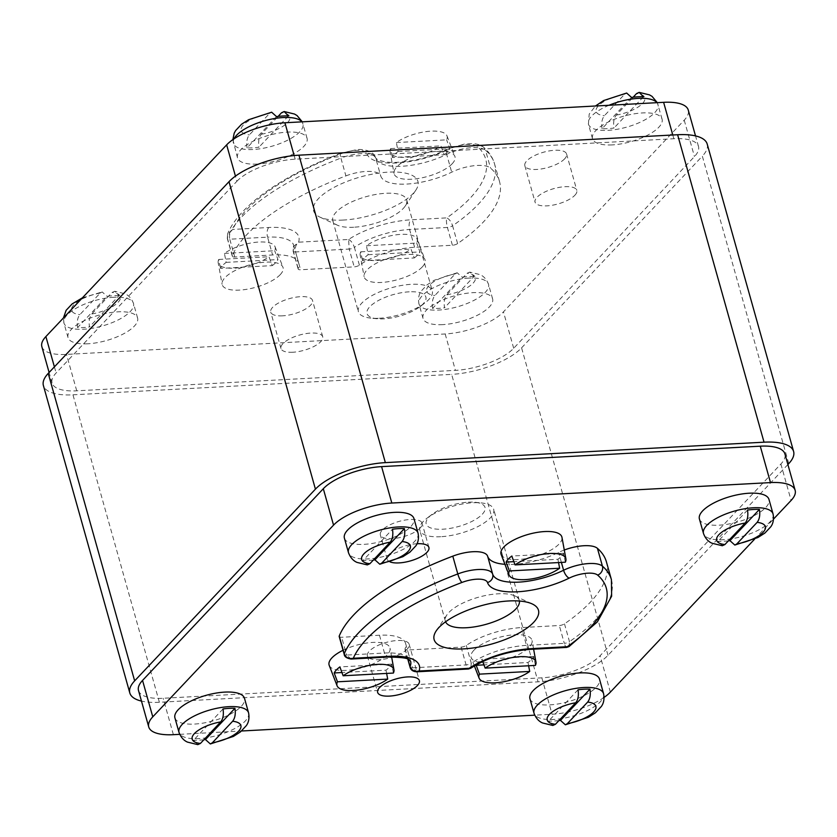 <?xml version="1.0" encoding="UTF-8"?>
<svg xmlns="http://www.w3.org/2000/svg" width="837" height="837" viewBox="0 0 837 837"><rect width="100%" height="100%" fill="white"/><g stroke="black" fill="none" stroke-linecap="round" stroke-linejoin="round"><path stroke-width="0.63" stroke-dasharray="4.18 3.14" d="M373.354 560.037A35.981 13.183 -15.7 0 1 368.719 560.445A35.981 13.183 -15.7 0 1 363.038 560.476L392.49 529.235M367.297 564.902L363.038 560.476M344.394 538.128A36.127 13.246 164.3 0 0 364.105 544.332A36.127 13.246 164.3 0 0 399.322 534.686A36.127 13.246 164.3 0 0 413.959 518.574M754.597 539.164L773.545 519.066M604.126 697.378A45.167 16.552 -15.7 0 1 552.075 714.233L534.717 715.175M179.704 734.342L241.548 730.994M699.408 518.971A36.127 13.246 164.3 0 0 719.119 525.165A36.127 13.246 164.3 0 0 754.336 515.529A36.127 13.246 164.3 0 0 768.973 499.417M174.923 717.853A36.127 13.246 164.3 0 0 194.634 724.057A36.127 13.246 164.3 0 0 229.851 714.411A36.127 13.246 164.3 0 0 244.488 698.299M529.936 698.696A36.127 13.246 164.3 0 0 549.647 704.89A36.127 13.246 164.3 0 0 584.864 695.244A36.127 13.246 164.3 0 0 599.501 679.142M501.143 554.471A31.618 11.582 164.3 0 0 526.755 558.499A31.618 11.582 164.3 0 0 559.064 544.04A31.618 11.582 164.3 0 0 561.972 537.364M329.203 665.331A31.618 11.582 164.3 0 0 354.815 669.359A31.618 11.582 164.3 0 0 387.123 654.911A31.618 11.582 164.3 0 0 390.042 648.236A31.618 11.582 164.3 0 0 343.065 650.265M473.909 650.223A31.618 11.582 164.3 0 0 471.21 657.673A31.618 11.582 164.3 0 0 496.822 661.701A31.618 11.582 164.3 0 0 529.13 647.242A31.618 11.582 164.3 0 0 532.05 640.567A31.618 11.582 164.3 0 0 507.253 635.597A31.618 11.582 164.3 0 0 473.909 650.223M564.274 550.014A27.098 9.929 164.3 0 0 558.593 552.451A47.876 17.546 -15.7 0 1 513.73 564.326A47.876 17.546 -15.7 0 1 504.931 564.305M339.194 636.497A4.52 1.653 164.3 0 0 341.653 637.271L379.475 635.231A47.876 17.546 -15.7 0 1 405.6 643.444A47.876 17.546 -15.7 0 1 405.066 648.748A4.52 1.653 164.3 0 0 405.014 649.25A4.52 1.653 164.3 0 0 407.483 650.025L461.082 647.127A4.52 1.653 164.3 0 0 466.293 645.442A47.876 17.546 -15.7 0 1 521.482 627.572L559.304 625.521A4.52 1.653 164.3 0 0 564.483 623.858A180.656 66.207 164.3 0 0 606.417 561.878M417.025 543.747A21.678 7.941 164.3 0 0 389.1 554.356A21.678 7.941 164.3 0 0 387.165 559.2A21.678 7.941 164.3 0 0 390.052 561.889M728.368 540.88A35.981 13.183 -15.7 0 1 723.733 541.277A35.981 13.183 -15.7 0 1 718.052 541.319L722.31 545.734M747.504 510.078L718.052 541.319M203.883 739.762A35.981 13.183 -15.7 0 1 199.248 740.17A35.981 13.183 -15.7 0 1 193.567 740.201L197.825 744.627M223.019 708.96L193.567 740.201M558.896 720.605A35.981 13.183 -15.7 0 1 554.261 721.002A35.981 13.183 -15.7 0 1 548.58 721.044L552.838 725.459M578.032 689.803L548.58 721.044M565.331 562.202L563.604 553.257A30.425 11.153 -15.7 0 1 561.439 556.239A30.425 11.153 -15.7 0 1 557.913 559.283L513.876 561.658M558.551 562.569L557.913 559.283M563.604 553.257L511.805 556.05M393.39 673.063L391.674 664.128A30.425 11.153 -15.7 0 1 389.508 667.099A30.425 11.153 -15.7 0 1 385.983 670.155L341.946 672.529M386.621 673.429L385.983 670.155M391.674 664.128L339.874 666.922M535.398 665.405L533.682 656.459A30.425 11.153 -15.7 0 1 531.505 659.441A30.425 11.153 -15.7 0 1 527.99 662.486L483.953 664.871M528.618 665.771L527.99 662.486M476.515 664.693A30.425 11.153 -15.7 0 1 478.356 662.308A30.425 11.153 -15.7 0 1 481.871 659.253L482.719 661.523M533.682 656.459L481.871 659.253M519.421 601.029A38.387 14.072 164.3 0 0 519.275 600.37A38.387 14.072 164.3 0 0 514.786 595.881A38.387 14.072 164.3 0 0 498.329 593.789A38.387 14.072 164.3 0 0 446.853 614.975A38.387 14.072 164.3 0 0 445.357 621.148A38.387 14.072 164.3 0 0 445.587 621.786M440.733 536.716A38.387 14.072 -15.7 0 1 419.776 530.124A38.387 14.072 -15.7 0 1 427.121 518.093A38.387 14.072 -15.7 0 1 472.738 502.765A38.387 14.072 -15.7 0 1 481.16 502.901A38.387 14.072 -15.7 0 1 493.694 509.346A38.387 14.072 -15.7 0 1 478.136 526.463A38.387 14.072 -15.7 0 1 440.733 536.716M468.343 502.179A30.571 11.205 -15.7 0 1 475.039 502.284A30.571 11.205 -15.7 0 1 480.323 516.094A30.571 11.205 -15.7 0 1 442.857 529.204A30.571 11.205 -15.7 0 1 432.018 514.378A30.571 11.205 -15.7 0 1 468.343 502.179M466.293 645.442L471.294 663.239A4.52 1.653 -15.7 0 1 466.094 664.923L412.484 667.821L416.931 671.787M461.082 647.127L466.094 664.923C467.234 668.648 468.249 669.778 469.138 668.303M567.329 646.698C566.523 648.236 565.519 647.116 564.305 643.329L526.483 645.369A47.876 17.546 164.3 0 0 471.294 663.239L470.76 668.219M611.418 579.675A180.656 66.207 -15.7 0 1 569.484 641.655L569.014 646.593M379.475 635.231L384.476 653.038L346.654 655.078L351.111 659.043M407.211 649.083A21.678 7.941 -15.7 0 1 384.696 659.054A21.678 7.941 -15.7 0 1 367.401 655.978A21.678 7.941 -15.7 0 1 369.337 651.134A21.678 7.941 -15.7 0 1 391.852 641.152A21.678 7.941 -15.7 0 1 409.147 644.239A21.678 7.941 -15.7 0 1 407.211 649.083M420.143 528.032A21.678 7.941 -15.7 0 1 397.638 538.013A21.678 7.941 -15.7 0 1 380.343 534.927A21.678 7.941 -15.7 0 1 382.279 530.083A21.678 7.941 -15.7 0 1 404.794 520.112A21.678 7.941 -15.7 0 1 422.078 523.188A21.678 7.941 -15.7 0 1 420.143 528.032M138.503 690.525A45.167 16.552 164.3 0 0 163.152 698.267L541.832 677.824A45.167 16.552 164.3 0 0 600.108 655.727L780.879 464.022A45.167 16.552 164.3 0 0 784.918 453.936M787.899 464.525L607.997 655.308A54.196 19.868 -15.7 0 1 538.065 681.82L159.386 702.264A54.196 19.868 -15.7 0 1 141.474 701.092M159.386 702.264L72.965 394.813A54.196 19.868 -15.7 0 1 43.388 385.512M72.965 394.813L451.645 374.369L538.065 681.82M607.997 655.308L521.577 347.847A54.196 19.868 -15.7 0 1 451.645 374.369M521.577 347.847L702.348 156.142L788.768 463.593M707.192 144.037A54.196 19.868 -15.7 0 1 702.348 156.142M236.892 181.273A45.167 16.552 -15.7 0 1 295.168 159.176L673.848 138.733A45.167 16.552 -15.7 0 1 698.497 146.475A45.167 16.552 -15.7 0 1 694.459 156.571L513.688 348.276A45.167 16.552 -15.7 0 1 455.412 370.372L76.732 390.816A45.167 16.552 -15.7 0 1 52.082 383.064A45.167 16.552 -15.7 0 1 56.121 372.978L236.892 181.273L235.448 176.136M41.85 346.654A45.167 16.552 164.3 0 0 66.5 354.407L445.179 333.963A45.167 16.552 164.3 0 0 503.455 311.866L684.227 120.162A45.167 16.552 164.3 0 0 688.265 110.065M612.234 144.895A36.127 13.246 -15.7 0 1 592.512 138.701A36.127 13.246 -15.7 0 1 607.149 122.589A36.127 13.246 -15.7 0 1 642.366 112.943A36.127 13.246 -15.7 0 1 662.077 119.147A36.127 13.246 -15.7 0 1 647.44 135.249A36.127 13.246 -15.7 0 1 612.234 144.895M87.749 343.787A36.127 13.246 -15.7 0 1 68.027 337.583A36.127 13.246 -15.7 0 1 82.664 321.471A36.127 13.246 -15.7 0 1 117.881 311.835A36.127 13.246 -15.7 0 1 137.592 318.029A36.127 13.246 -15.7 0 1 122.955 334.141A36.127 13.246 -15.7 0 1 87.749 343.787M442.763 324.62A36.127 13.246 -15.7 0 1 423.041 318.426A36.127 13.246 -15.7 0 1 437.678 302.314A36.127 13.246 -15.7 0 1 472.895 292.668A36.127 13.246 -15.7 0 1 492.606 298.872A36.127 13.246 -15.7 0 1 477.969 314.974A36.127 13.246 -15.7 0 1 442.763 324.62M452.168 163.77A31.618 11.582 -15.7 0 1 418.824 178.407A31.618 11.582 -15.7 0 1 394.028 173.426A31.618 11.582 -15.7 0 1 396.947 166.751A31.618 11.582 -15.7 0 1 429.255 152.303A31.618 11.582 -15.7 0 1 454.868 156.331A31.618 11.582 -15.7 0 1 452.168 163.77M422.246 266.972A31.618 11.582 -15.7 0 1 388.891 281.609A31.618 11.582 -15.7 0 1 364.105 276.628A31.618 11.582 -15.7 0 1 367.024 269.953A31.618 11.582 -15.7 0 1 399.333 255.505A31.618 11.582 -15.7 0 1 424.945 259.533A31.618 11.582 -15.7 0 1 422.246 266.972M280.238 274.641A31.618 11.582 -15.7 0 1 246.894 289.267A31.618 11.582 -15.7 0 1 222.098 284.298A31.618 11.582 -15.7 0 1 225.017 277.622A31.618 11.582 -15.7 0 1 257.325 263.163A31.618 11.582 -15.7 0 1 282.937 267.191A31.618 11.582 -15.7 0 1 280.238 274.641M345.901 175.885A27.098 9.929 -15.7 0 1 380.751 176.011A47.876 17.546 164.3 0 0 451.698 172.181A27.098 9.929 -15.7 0 1 490.545 168.08A180.656 66.207 -15.7 0 1 499.532 181.608A180.656 66.207 -15.7 0 1 457.598 243.588A4.52 1.653 -15.7 0 1 452.409 245.251L414.587 247.292A47.876 17.546 164.3 0 0 359.408 265.172A4.52 1.653 -15.7 0 1 354.197 266.857L300.588 269.755A4.52 1.653 -15.7 0 1 298.129 268.97A4.52 1.653 -15.7 0 1 298.181 268.478A47.876 17.546 164.3 0 0 298.715 263.174A47.876 17.546 164.3 0 0 272.59 254.961L234.768 257.001A4.52 1.653 -15.7 0 1 232.299 256.227A4.52 1.653 -15.7 0 1 232.341 255.745A180.656 66.207 -15.7 0 1 345.901 175.885L340.9 158.088A27.098 9.929 -15.7 0 1 375.75 158.214L380.751 176.011M282.582 315.831A21.678 7.941 -15.7 0 1 270.749 312.107A21.678 7.941 -15.7 0 1 279.527 302.45A21.678 7.941 -15.7 0 1 300.661 296.664A21.678 7.941 -15.7 0 1 312.483 300.378A21.678 7.941 -15.7 0 1 303.705 310.046A21.678 7.941 -15.7 0 1 282.582 315.831M564.64 158.842A21.678 7.941 -15.7 0 1 542.135 168.812A21.678 7.941 -15.7 0 1 524.841 165.726A21.678 7.941 -15.7 0 1 526.776 160.882A21.678 7.941 -15.7 0 1 549.292 150.911A21.678 7.941 -15.7 0 1 566.586 153.998A21.678 7.941 -15.7 0 1 564.64 158.842M257.221 164.062A36.127 13.246 -15.7 0 1 237.499 157.858A36.127 13.246 -15.7 0 1 252.136 141.756A36.127 13.246 -15.7 0 1 287.353 132.11A36.127 13.246 -15.7 0 1 307.064 138.304A36.127 13.246 -15.7 0 1 292.427 154.416A36.127 13.246 -15.7 0 1 257.221 164.062M276.513 116.605L247.051 147.846A35.981 13.183 164.3 0 0 252.732 147.814A35.981 13.183 164.3 0 0 258.968 147.197C258.12 141.631 258.884 137.32 261.259 134.255L278.104 116.395M288.42 115.956L258.968 147.197M247.051 147.846C246.204 142.248 246.967 137.938 249.353 134.903L269.66 113.361L271.648 112.21M631.527 97.437L602.065 128.678A35.981 13.183 164.3 0 0 607.746 128.647A35.981 13.183 164.3 0 0 613.981 128.04C613.134 122.464 613.898 118.153 616.273 115.098L633.117 97.238M643.433 96.799L613.981 128.04M602.065 128.678C601.217 123.091 601.981 118.77 604.366 115.736L624.674 94.204L626.662 93.043M118.948 295.681A35.981 13.183 164.3 0 0 113.267 295.723A35.981 13.183 164.3 0 0 107.042 296.329L77.579 327.57A35.981 13.183 164.3 0 0 83.261 327.539A35.981 13.183 164.3 0 0 89.496 326.922C88.649 321.356 89.413 317.045 91.788 313.98L112.106 292.448L114.69 291.266L118.948 295.681L89.496 326.922M77.579 327.57C76.732 321.973 77.496 317.662 79.881 314.628L100.189 293.086L102.177 291.935L107.042 296.329M473.962 276.524A35.981 13.183 164.3 0 0 468.281 276.555A35.981 13.183 164.3 0 0 462.055 277.162L432.593 308.403A35.981 13.183 164.3 0 0 438.274 308.372A35.981 13.183 164.3 0 0 444.51 307.765C443.662 302.188 444.426 297.878 446.801 294.823L467.119 273.28L469.703 272.098L473.962 276.524L444.51 307.765M432.593 308.403C431.746 302.806 432.509 298.495 434.895 295.461L455.202 273.929L457.201 272.768L462.055 277.162M396.372 142.562L446.613 139.852A29.557 10.839 164.3 0 0 446.989 135.876A29.557 10.839 164.3 0 0 426.295 131.597A29.557 10.839 164.3 0 0 396.372 142.562L398.088 151.507A30.425 11.153 164.3 0 0 394.572 154.563A30.425 11.153 164.3 0 0 392.407 157.534L444.206 154.74L440.921 145.889A29.557 10.839 164.3 0 1 410.057 156.969A29.557 10.839 164.3 0 1 390.105 151.863L394.028 173.426M390.105 151.863A29.557 10.839 164.3 0 1 390.68 148.599L392.407 157.534M444.206 154.74A30.425 11.153 164.3 0 0 447.722 151.685A30.425 11.153 164.3 0 0 449.887 148.714L446.613 139.852M398.088 151.507L449.887 148.714M390.68 148.599L440.921 145.889M366.439 245.764L416.68 243.054A29.557 10.839 164.3 0 0 417.056 239.079A29.557 10.839 164.3 0 0 396.361 234.799A29.557 10.839 164.3 0 0 366.439 245.764L368.165 254.71A30.425 11.153 164.3 0 0 364.639 257.765A30.425 11.153 164.3 0 0 362.473 260.736L414.273 257.942L410.998 249.091A29.557 10.839 164.3 0 1 380.124 260.171A29.557 10.839 164.3 0 1 360.172 255.065L364.105 276.628M360.172 255.065A29.557 10.839 164.3 0 1 360.757 251.801L362.473 260.736M414.273 257.942A30.425 11.153 164.3 0 0 417.799 254.898A30.425 11.153 164.3 0 0 419.965 251.916L416.68 243.054M368.165 254.71L419.965 251.916M360.757 251.801L410.998 249.091M224.431 253.433L274.682 250.723A29.557 10.839 164.3 0 0 275.049 246.737A29.557 10.839 164.3 0 0 254.354 242.468A29.557 10.839 164.3 0 0 224.431 253.433L226.157 262.379A30.425 11.153 164.3 0 0 222.642 265.423A30.425 11.153 164.3 0 0 220.466 268.405L272.276 265.611L268.991 256.75A29.557 10.839 164.3 0 1 238.126 267.84A29.557 10.839 164.3 0 1 218.175 262.724L222.098 284.298M218.175 262.724A29.557 10.839 164.3 0 1 218.75 259.46L220.466 268.405M272.276 265.611A30.425 11.153 164.3 0 0 275.791 262.556A30.425 11.153 164.3 0 0 277.957 259.575L274.682 250.723M226.157 262.379L277.957 259.575M218.75 259.46L268.991 256.75M343.17 220.068A54.196 19.868 -15.7 0 1 319.922 217.118A54.196 19.868 -15.7 0 1 327.539 191.255A54.196 19.868 -15.7 0 1 388.358 172.14A54.196 19.868 -15.7 0 1 415.843 190.156A54.196 19.868 -15.7 0 1 343.17 220.068M353.737 227.235A38.387 14.072 -15.7 0 1 337.28 225.143A38.387 14.072 -15.7 0 1 332.791 220.654A38.387 14.072 -15.7 0 1 348.338 203.537A38.387 14.072 -15.7 0 1 385.752 193.284A38.387 14.072 -15.7 0 1 406.698 199.876A38.387 14.072 -15.7 0 1 405.213 206.048A38.387 14.072 -15.7 0 1 353.737 227.235M379.328 318.259A38.387 14.072 164.3 0 0 424.945 302.931A38.387 14.072 164.3 0 0 432.29 290.899A38.387 14.072 164.3 0 0 411.333 284.308A38.387 14.072 164.3 0 0 373.919 294.561A38.387 14.072 164.3 0 0 358.372 311.678A38.387 14.072 164.3 0 0 370.906 318.123A38.387 14.072 164.3 0 0 379.328 318.259M409.209 291.82A30.571 11.205 164.3 0 0 371.743 304.93A30.571 11.205 164.3 0 0 377.016 318.74A30.571 11.205 164.3 0 0 383.723 318.845A30.571 11.205 164.3 0 0 420.048 306.645A30.571 11.205 164.3 0 0 409.209 291.82M348.61 239.487C351.027 240.658 352.952 243.285 354.396 247.365A47.876 17.546 -15.7 0 1 409.586 229.495L447.408 227.455C446.372 223.228 446.163 220.037 446.791 217.882L410.779 219.828A55.106 20.193 -15.7 0 0 348.61 239.487L298.568 242.186C295.743 244.645 294.75 247.909 295.587 251.947L349.196 249.06L348.61 239.487M298.181 268.478L293.18 250.671L293.431 246.612L298.568 242.186A55.106 20.193 -15.7 0 0 268.771 227.497L232.77 229.443C229.976 231.703 228.982 234.956 229.767 239.204L267.578 237.164L272.59 254.961M341.423 153.621A7.23 1.59 -110.8 0 0 340.68 153.338A7.23 1.59 -110.8 0 0 340.9 158.088A180.656 66.207 164.3 0 0 227.34 237.949L227.612 233.847L232.77 229.443A173.437 63.56 164.3 0 1 341.423 153.621A19.868 7.282 164.3 0 1 366.983 153.715A7.23 6.727 -17.2 0 1 375.708 158.047L377.225 159.375C382.624 161.834 389.331 162.807 397.366 162.284C414.378 161.29 431.013 156.958 447.282 149.289A7.23 3.013 -116.1 0 1 448.642 149.31A55.106 20.193 -15.7 0 1 366.983 153.715M452.409 245.251L447.408 227.455A4.52 1.653 164.3 0 0 452.587 225.781C451.31 221.826 449.375 219.2 446.791 217.882A173.437 63.56 164.3 0 0 477.121 146.297A19.868 7.282 164.3 0 0 448.642 149.31M292.814 352.241A21.678 7.941 -15.7 0 1 280.981 348.516A21.678 7.941 -15.7 0 1 289.759 338.849A21.678 7.941 -15.7 0 1 310.893 333.063A21.678 7.941 -15.7 0 1 322.726 336.788A21.678 7.941 -15.7 0 1 313.938 346.455A21.678 7.941 -15.7 0 1 292.814 352.241M574.883 195.241A21.678 7.941 164.3 0 0 576.819 190.397A21.678 7.941 164.3 0 0 559.524 187.321A21.678 7.941 164.3 0 0 537.009 197.291A21.678 7.941 164.3 0 0 535.073 202.135A21.678 7.941 164.3 0 0 552.368 205.222A21.678 7.941 164.3 0 0 574.883 195.241M418.05 533.138A36.127 13.246 -15.7 0 1 403.413 549.25A36.127 13.246 -15.7 0 1 368.207 558.896A36.127 13.246 -15.7 0 1 348.485 552.692M773.064 513.981A36.127 13.246 -15.7 0 1 758.427 530.093A36.127 13.246 -15.7 0 1 723.22 539.729A36.127 13.246 -15.7 0 1 703.498 533.535M248.579 712.862A36.127 13.246 -15.7 0 1 233.941 728.975A36.127 13.246 -15.7 0 1 198.735 738.621A36.127 13.246 -15.7 0 1 179.013 732.417M603.592 693.706A36.127 13.246 -15.7 0 1 588.955 709.807A36.127 13.246 -15.7 0 1 553.749 719.454A36.127 13.246 -15.7 0 1 534.027 713.26M561.386 562.412L558.593 552.451M564.483 623.858L569.484 641.655A4.52 1.653 -15.7 0 1 564.305 643.329L559.304 625.521M529.884 649.386A7.23 3.505 86.9 0 1 526.483 645.369L521.482 627.572M410.025 667.058A4.52 1.653 -15.7 0 0 412.484 667.821L407.483 650.025M405.066 648.748L408.058 659.378M405.6 643.444L410.611 661.251A47.876 17.546 164.3 0 0 384.476 653.038A7.23 3.505 -93.1 0 0 387.876 657.055M344.195 654.314A4.52 1.653 -15.7 0 0 346.654 655.078L341.653 637.271M173.385 734.677L163.152 698.267M780.879 464.022L791.111 500.432M610.351 692.136L600.108 655.727M541.832 677.824L552.075 714.233M294.143 155.546L295.168 159.176M54.395 366.857L56.121 372.978M76.732 390.816L66.5 354.407M445.179 333.963L455.412 370.372M513.688 348.276L503.455 311.866M684.227 120.162L694.459 156.571M673.848 138.733L672.791 134.998M234.025 138.837A36.127 13.246 164.3 0 0 233.408 143.294A36.127 13.246 164.3 0 0 253.13 149.499A36.127 13.246 164.3 0 0 288.336 139.852A36.127 13.246 164.3 0 0 302.973 123.74A36.127 13.246 164.3 0 0 301.969 121.846M261.259 134.255A25.288 9.27 164.3 0 0 287.551 122.62A25.288 9.27 164.3 0 0 281.567 112.723M269.66 113.361A25.288 9.27 164.3 0 0 243.368 125.006A25.288 9.27 164.3 0 0 249.353 134.903M609.012 105.274A36.127 13.246 164.3 0 0 588.421 124.138A36.127 13.246 164.3 0 0 608.143 130.331A36.127 13.246 164.3 0 0 643.35 120.685A36.127 13.246 164.3 0 0 657.987 104.583A36.127 13.246 164.3 0 0 656.982 102.679M616.273 115.098A25.288 9.27 164.3 0 0 642.565 103.453A25.288 9.27 164.3 0 0 636.591 93.556M624.674 94.204A25.288 9.27 164.3 0 0 598.382 105.839A25.288 9.27 164.3 0 0 604.366 115.736M113.78 297.271A36.127 13.246 164.3 0 0 78.573 306.907A36.127 13.246 164.3 0 0 63.936 323.019A36.127 13.246 164.3 0 0 83.658 329.223A36.127 13.246 164.3 0 0 118.864 319.577A36.127 13.246 164.3 0 0 133.501 303.465A36.127 13.246 164.3 0 0 113.78 297.271M91.788 313.98A25.288 9.27 164.3 0 0 118.08 302.345A25.288 9.27 164.3 0 0 112.106 292.448M100.189 293.086A25.288 9.27 164.3 0 0 73.897 304.731A25.288 9.27 164.3 0 0 79.881 314.628M468.793 278.104A36.127 13.246 164.3 0 0 433.587 287.75A36.127 13.246 164.3 0 0 418.95 303.862A36.127 13.246 164.3 0 0 438.672 310.056A36.127 13.246 164.3 0 0 473.878 300.41A36.127 13.246 164.3 0 0 488.515 284.308A36.127 13.246 164.3 0 0 468.793 278.104M446.801 294.823A25.288 9.27 164.3 0 0 473.093 283.178A25.288 9.27 164.3 0 0 467.119 273.28M455.202 273.929A25.288 9.27 164.3 0 0 428.91 285.563A25.288 9.27 164.3 0 0 434.895 295.461M232.341 255.745L227.34 237.949A4.52 1.653 164.3 0 0 227.298 238.43A4.52 1.653 164.3 0 0 229.767 239.204L234.768 257.001M268.771 227.497A7.23 3.505 -93.1 0 0 267.578 237.164A47.876 17.546 -15.7 0 1 293.714 245.377A47.876 17.546 -15.7 0 1 293.18 250.671A4.52 1.653 164.3 0 0 293.128 251.173L298.129 268.97M293.128 251.194A4.52 1.653 164.3 0 0 295.587 251.947L300.588 269.755M359.408 265.172L354.396 247.365A4.52 1.653 164.3 0 1 349.196 249.06L354.197 266.857M414.587 247.292L409.586 229.495A7.23 3.505 86.9 0 1 410.779 219.828M457.598 243.588L452.587 225.781A180.656 66.207 164.3 0 0 494.521 163.811A180.656 66.207 164.3 0 0 485.533 150.273L490.545 168.08M232.299 256.227L227.298 238.43L227.612 233.847C239.277 205.295 283.513 175.09 340.68 153.338L356.3 149.718C362.002 148.84 373.867 150.357 375.708 158.047A7.23 6.727 -17.2 0 1 375.75 158.214A47.876 17.546 164.3 0 0 446.696 154.385A27.098 9.929 -15.7 0 1 485.533 150.273A7.23 6.539 -48.9 0 0 483.692 147.322A7.23 6.539 -48.9 0 0 477.121 146.297M499.532 181.608L494.521 163.811C492.669 157.461 489.059 151.968 483.692 147.322C481.537 145.345 478.199 144.131 473.669 143.692L464.378 144.069L447.282 149.289A7.23 3.013 -116.1 0 0 446.696 154.385L451.698 172.181M391.622 656.93L390.042 648.236M474.391 665.917L471.21 657.673M533.619 649.188L532.05 640.567M407.839 659.284L405.014 649.25M514.786 595.881L532.144 603.906M446.853 614.975L436.223 630.868M445.357 621.148L419.776 530.124M519.275 600.37L493.694 509.346M475.039 502.284L481.16 502.901M432.018 514.378L427.121 518.093M367.401 655.978L377.633 692.387M409.147 644.239L419.379 680.648M387.165 559.2L380.343 534.927M428.91 547.461L422.078 523.188M52.082 383.064L49.101 372.475M698.497 146.475L695.526 135.908M237.499 157.858L232.874 139.622M307.064 138.304L302.283 121.825M592.512 138.701L588.421 124.138L589.206 114.052L595.452 106.006M662.077 119.147L657.296 102.658M68.027 337.583L63.936 323.019L63.455 317.934M137.592 318.029L133.501 303.465C130.509 295.566 125.33 294.007 125.016 293.766L114.69 291.266M82.403 297.836L102.177 291.935M423.041 318.426L418.95 303.862C417.381 295.555 420.99 291.527 421.137 291.161L427.111 284.8L434.131 280.29L457.19 272.768M492.606 298.872L488.515 284.308C485.523 276.409 480.344 274.839 480.03 274.599L469.703 272.098M446.989 135.876L454.868 156.331M417.056 239.079L424.945 259.533M275.049 246.737L282.937 267.191M298.715 263.174L293.714 245.377L293.128 251.173M337.28 225.143L319.922 217.118M405.213 206.048L415.843 190.156M406.698 199.876L432.29 290.899M332.791 220.654L358.372 311.678M377.016 318.74L370.906 318.123M420.048 306.645L424.945 302.931M280.981 348.516L270.749 312.107M322.726 336.788L312.483 300.378M566.586 153.998L576.819 190.397M524.841 165.726L535.073 202.135"/><path stroke-width="1.26" d="M381.798 563.071L402.105 541.539C404.491 538.484 405.254 534.163 404.407 528.597L374.945 559.838L379.799 564.232L381.798 563.071A25.288 9.27 -15.7 0 0 408.09 551.437A25.288 9.27 -15.7 0 0 402.105 541.539M348.485 552.692A36.127 13.246 -15.7 0 1 363.122 536.59A36.127 13.246 -15.7 0 1 398.328 526.944A36.127 13.246 -15.7 0 1 418.05 533.138L413.959 518.574A36.127 13.246 164.3 0 0 394.237 512.38A36.127 13.246 164.3 0 0 359.031 522.026A36.127 13.246 164.3 0 0 344.394 538.128L348.485 552.692C351.477 560.591 356.656 562.161 356.97 562.401L367.297 564.902L369.881 563.719L390.199 542.177C392.574 539.143 393.338 534.833 392.49 529.235A35.981 13.183 -15.7 0 1 398.726 528.628A35.981 13.183 -15.7 0 1 404.407 528.597M374.945 559.838A35.981 13.183 -15.7 0 1 373.354 560.037M179.704 734.342L173.385 734.677A45.167 16.552 -15.7 0 1 148.735 726.934A45.167 16.552 -15.7 0 1 152.773 716.838L333.544 525.134A45.167 16.552 -15.7 0 1 391.821 503.037L770.5 482.593A45.167 16.552 -15.7 0 1 795.15 490.346A45.167 16.552 -15.7 0 1 791.111 500.432L773.545 519.066M604.126 697.378A45.167 16.552 -15.7 0 0 610.351 692.136L754.597 539.164M241.548 730.994L534.717 715.175M773.064 513.981L768.973 499.417A36.127 13.246 164.3 0 0 749.251 493.213A36.127 13.246 164.3 0 0 714.045 502.859A36.127 13.246 164.3 0 0 699.408 518.971L703.498 533.535A36.127 13.246 -15.7 0 1 718.136 517.423A36.127 13.246 -15.7 0 1 753.342 507.777A36.127 13.246 -15.7 0 1 773.064 513.981C774.633 522.278 771.023 526.316 770.877 526.682L764.903 533.043L757.883 537.542L734.823 545.065L736.811 543.914L757.119 522.372C759.504 519.317 760.268 515.006 759.421 509.43L729.958 540.671A35.981 13.183 -15.7 0 1 728.368 540.88M248.579 712.862L244.488 698.299A36.127 13.246 164.3 0 0 224.766 692.105A36.127 13.246 164.3 0 0 189.56 701.751A36.127 13.246 164.3 0 0 174.923 717.853L179.013 732.417A36.127 13.246 -15.7 0 1 193.65 716.315A36.127 13.246 -15.7 0 1 228.857 706.669A36.127 13.246 -15.7 0 1 248.579 712.862C250.148 721.17 246.538 725.198 246.392 725.564L240.418 731.925L233.397 736.434L210.338 743.957L212.326 742.796L232.634 721.264C235.019 718.198 235.783 713.888 234.935 708.322L205.473 739.563A35.981 13.183 -15.7 0 1 203.883 739.762M603.592 693.706L599.501 679.142A36.127 13.246 164.3 0 0 579.779 672.938A36.127 13.246 164.3 0 0 544.573 682.584A36.127 13.246 164.3 0 0 529.936 698.696L534.027 713.26A36.127 13.246 -15.7 0 1 548.664 697.148A36.127 13.246 -15.7 0 1 583.87 687.501A36.127 13.246 -15.7 0 1 603.592 693.706C605.161 702.002 601.552 706.03 601.405 706.407L595.431 712.768L588.411 717.267L565.352 724.79L567.34 723.639L587.647 702.097C590.033 699.041 590.796 694.72 589.949 689.154L560.487 720.395A35.981 13.183 -15.7 0 1 558.896 720.605M565.906 558.938L561.972 537.364A31.618 11.582 164.3 0 0 537.187 532.395A31.618 11.582 164.3 0 0 503.832 547.021A31.618 11.582 164.3 0 0 501.143 554.471L509.022 574.925A29.557 10.839 -15.7 0 1 509.398 570.939L506.113 562.087A30.425 11.153 -15.7 0 1 508.279 559.106A30.425 11.153 -15.7 0 1 511.805 556.05L515.079 564.912A29.557 10.839 -15.7 0 1 545.954 553.822A29.557 10.839 -15.7 0 1 565.906 558.938A29.557 10.839 -15.7 0 1 565.331 562.202L515.079 564.912M343.065 650.265A31.618 11.582 164.3 0 0 331.902 657.892A31.618 11.582 164.3 0 0 329.203 665.331L337.091 685.796A29.557 10.839 -15.7 0 1 337.468 681.81L334.183 672.948A30.425 11.153 -15.7 0 1 336.348 669.977A30.425 11.153 -15.7 0 1 339.874 666.922L343.149 675.773A29.557 10.839 -15.7 0 1 374.024 664.693A29.557 10.839 -15.7 0 1 393.965 669.799A29.557 10.839 -15.7 0 1 393.39 673.063L343.149 675.773M504.931 564.305A47.876 17.546 -15.7 0 1 487.647 556.281A27.098 9.929 164.3 0 0 472.884 551.729A27.098 9.929 164.3 0 0 452.796 556.155A180.656 66.207 164.3 0 0 339.236 636.015A4.52 1.653 164.3 0 0 339.194 636.497L344.195 654.304A4.52 1.653 -15.7 0 1 344.237 653.812A180.656 66.207 -15.7 0 1 457.797 573.952A27.098 9.929 -15.7 0 1 477.885 569.526A27.098 9.929 -15.7 0 1 492.648 574.077A47.876 17.546 164.3 0 0 518.731 582.133A47.876 17.546 164.3 0 0 563.594 570.248A27.098 9.929 -15.7 0 1 588.986 563.531A27.098 9.929 -15.7 0 1 602.431 566.147A180.656 66.207 -15.7 0 1 611.418 579.675L606.417 561.878A180.656 66.207 164.3 0 0 597.43 548.35A27.098 9.929 164.3 0 0 583.985 545.724A27.098 9.929 164.3 0 0 564.274 550.014M389.467 696.102A21.678 7.941 164.3 0 0 417.443 685.493A21.678 7.941 164.3 0 0 419.379 680.648A21.678 7.941 164.3 0 0 407.546 676.934A21.678 7.941 164.3 0 0 379.569 687.533A21.678 7.941 164.3 0 0 377.633 692.387A21.678 7.941 164.3 0 0 389.467 696.102M390.052 561.889A21.678 7.941 164.3 0 0 409.031 561.292A21.678 7.941 164.3 0 0 426.975 552.305A21.678 7.941 164.3 0 0 428.91 547.461A21.678 7.941 164.3 0 0 417.025 543.747M703.498 533.535C706.491 541.434 711.67 542.993 711.984 543.234L722.31 545.734L724.894 544.552L745.212 523.02C747.587 519.986 748.351 515.665 747.504 510.078A35.981 13.183 -15.7 0 1 753.739 509.461A35.981 13.183 -15.7 0 1 759.421 509.43M729.958 540.671L734.823 545.065M179.013 732.417C182.006 740.316 187.185 741.885 187.498 742.116L197.825 744.627L200.409 743.444L220.727 721.902C223.102 718.868 223.866 714.557 223.019 708.96A35.981 13.183 -15.7 0 1 229.254 708.353A35.981 13.183 -15.7 0 1 234.935 708.322M205.473 739.563L210.338 743.957M534.027 713.26C537.019 721.159 542.198 722.718 542.512 722.959L552.838 725.459L555.433 724.277L575.741 702.745C578.116 699.711 578.88 695.39 578.032 689.803A35.981 13.183 -15.7 0 1 584.268 689.186A35.981 13.183 -15.7 0 1 589.949 689.154M560.487 720.395L565.352 724.79M509.022 574.925A29.557 10.839 -15.7 0 0 529.716 579.194A29.557 10.839 -15.7 0 0 559.639 568.229L558.551 562.569M513.876 561.658L506.113 562.087M559.639 568.229L509.398 570.939M337.091 685.796A29.557 10.839 -15.7 0 0 357.786 690.065A29.557 10.839 -15.7 0 0 387.709 679.1L386.621 673.429M341.946 672.529L334.183 672.948M387.709 679.1L337.468 681.81M483.953 664.871L476.19 665.289L479.465 674.141A29.557 10.839 -15.7 0 0 479.099 678.127A29.557 10.839 -15.7 0 0 499.794 682.396A29.557 10.839 -15.7 0 0 529.716 671.431L528.618 665.771M476.19 665.289A30.425 11.153 -15.7 0 1 476.515 664.693M485.157 668.114A29.557 10.839 -15.7 0 1 516.021 657.024A29.557 10.839 -15.7 0 1 535.973 662.14A29.557 10.839 -15.7 0 1 535.398 665.405L485.157 668.114L482.719 661.523M529.716 671.431L479.465 674.141M463.708 648.884A54.196 19.868 164.3 0 0 524.527 629.769A54.196 19.868 164.3 0 0 532.144 603.906A54.196 19.868 164.3 0 0 508.896 600.956A54.196 19.868 164.3 0 0 436.223 630.868A54.196 19.868 164.3 0 0 463.708 648.884M445.587 621.786A38.387 14.072 164.3 0 0 466.314 627.74A38.387 14.072 164.3 0 0 519.421 601.029M408.058 659.378L410.067 666.545A4.52 1.653 -15.7 0 0 410.025 667.047C410.747 670.05 413.049 671.63 416.931 671.787L419.096 671.002C414.713 671.912 411.71 670.427 410.067 666.545A47.876 17.546 164.3 0 0 410.611 661.251L409.115 659.933C408.278 658.144 401.195 657.181 387.876 657.055A7.23 3.505 -93.1 0 0 389.31 656.313A55.106 20.193 164.3 0 1 419.096 671.002L469.138 668.303L468.448 669.004L470.76 668.219L469.138 668.303A55.106 20.193 164.3 0 1 531.317 648.644L567.329 646.698L566.659 647.409L569.014 646.593L567.329 646.698A173.437 63.56 -15.7 0 0 597.66 575.113A19.868 7.282 -15.7 0 0 569.17 578.126A7.23 3.013 63.9 0 1 563.594 570.248L561.386 562.412M344.195 654.304C344.384 656.71 346.696 658.29 351.111 659.043L353.308 658.259L389.31 656.313M339.236 636.015L344.237 653.812C345.691 657.589 348.715 659.064 353.308 658.259A173.437 63.56 -15.7 0 1 461.961 582.447A19.868 7.282 -15.7 0 1 487.521 582.531A55.106 20.193 164.3 0 0 569.17 578.126M795.15 490.346L784.918 453.936A45.167 16.552 164.3 0 0 760.268 446.184L381.588 466.627A45.167 16.552 164.3 0 0 323.312 488.724L142.541 680.429A45.167 16.552 164.3 0 0 138.503 690.525L148.735 726.934M141.474 701.092A54.196 19.868 -15.7 0 1 129.808 692.963A54.196 19.868 -15.7 0 1 134.652 680.858L315.423 489.153A54.196 19.868 -15.7 0 1 385.355 462.631L764.035 442.187A54.196 19.868 -15.7 0 1 793.612 451.488A54.196 19.868 -15.7 0 1 788.768 463.593L787.899 464.525M129.808 692.963L43.388 385.512A54.196 19.868 -15.7 0 1 48.232 373.407L134.652 680.858M315.423 489.153L229.003 181.692L48.232 373.407M764.035 442.187L677.614 134.736A54.196 19.868 -15.7 0 1 707.192 144.037L793.612 451.488M677.614 134.736L298.935 155.18L385.355 462.631M229.003 181.692A54.196 19.868 -15.7 0 1 298.935 155.18M695.526 135.908L688.265 110.065A45.167 16.552 164.3 0 0 663.615 102.323L284.925 122.767A45.167 16.552 164.3 0 0 226.649 144.864L45.889 336.568A45.167 16.552 164.3 0 0 41.85 346.654L49.101 372.475M302.283 121.825L297.041 115.548L294.488 114.041L284.161 111.541L288.42 115.956A35.981 13.183 164.3 0 0 282.739 115.998A35.981 13.183 164.3 0 0 276.513 116.605L271.648 112.21L248.589 119.733L241.569 124.232L235.595 130.593L234.193 133.209L232.874 139.622M284.161 111.541L281.567 112.723L278.104 116.395M657.296 102.658L652.054 96.381L649.502 94.884L639.175 92.373L643.433 96.799A35.981 13.183 164.3 0 0 637.752 96.83A35.981 13.183 164.3 0 0 631.527 97.437L626.662 93.043L603.603 100.566L595.452 106.006M639.175 92.373L636.591 93.556L633.117 97.238M369.881 563.719A25.288 9.27 -15.7 0 1 363.907 553.822A25.288 9.27 -15.7 0 1 390.199 542.177M724.894 544.552A25.288 9.27 -15.7 0 1 718.92 534.655A25.288 9.27 -15.7 0 1 745.212 523.02M757.119 522.372A25.288 9.27 -15.7 0 1 763.103 532.269A25.288 9.27 -15.7 0 1 736.811 543.914M200.409 743.444A25.288 9.27 -15.7 0 1 194.435 733.547A25.288 9.27 -15.7 0 1 220.727 721.902M232.634 721.264A25.288 9.27 -15.7 0 1 238.618 731.161A25.288 9.27 -15.7 0 1 212.326 742.796M555.433 724.277A25.288 9.27 -15.7 0 1 549.449 714.379A25.288 9.27 -15.7 0 1 575.741 702.745M587.647 702.097A25.288 9.27 -15.7 0 1 593.632 711.994A25.288 9.27 -15.7 0 1 567.34 723.639M597.66 575.113A7.23 6.539 131.1 0 0 602.431 566.147L597.43 548.35M461.961 582.447A7.23 1.59 69.2 0 1 457.797 573.952L452.796 556.155M487.521 582.531A7.23 6.727 162.8 0 0 492.648 574.077L487.647 556.281M531.317 648.644A7.23 3.505 86.9 0 1 529.884 649.386C507.389 651.28 487.678 657.558 470.76 668.219M142.541 680.429L152.773 716.838M333.544 525.134L323.312 488.724M381.588 466.627L391.821 503.037M770.5 482.593L760.268 446.184M284.925 122.767L294.143 155.546M235.448 176.136L226.649 144.864M45.889 336.568L54.395 366.857M672.791 134.998L663.615 102.323M301.969 121.846A36.127 13.246 164.3 0 0 283.251 117.546A36.127 13.246 164.3 0 0 234.025 138.837M656.982 102.679A36.127 13.246 164.3 0 0 638.265 98.379A36.127 13.246 164.3 0 0 609.012 105.274M418.05 533.138C419.619 541.445 416.01 545.473 415.863 545.839L409.889 552.2L402.869 556.71L379.81 564.232M393.965 669.799L391.622 656.93M479.099 678.127L474.391 665.917M535.973 662.14L533.619 649.188M410.025 667.047L407.839 659.284M416.931 671.787L468.448 669.004M529.884 649.386L566.659 647.409M611.418 579.675L611.627 596.216L597.356 621.891L569.014 646.593M351.111 659.043L387.876 657.055M63.455 317.934L66.123 310.318L72.097 303.957L82.403 297.836"/></g></svg>
